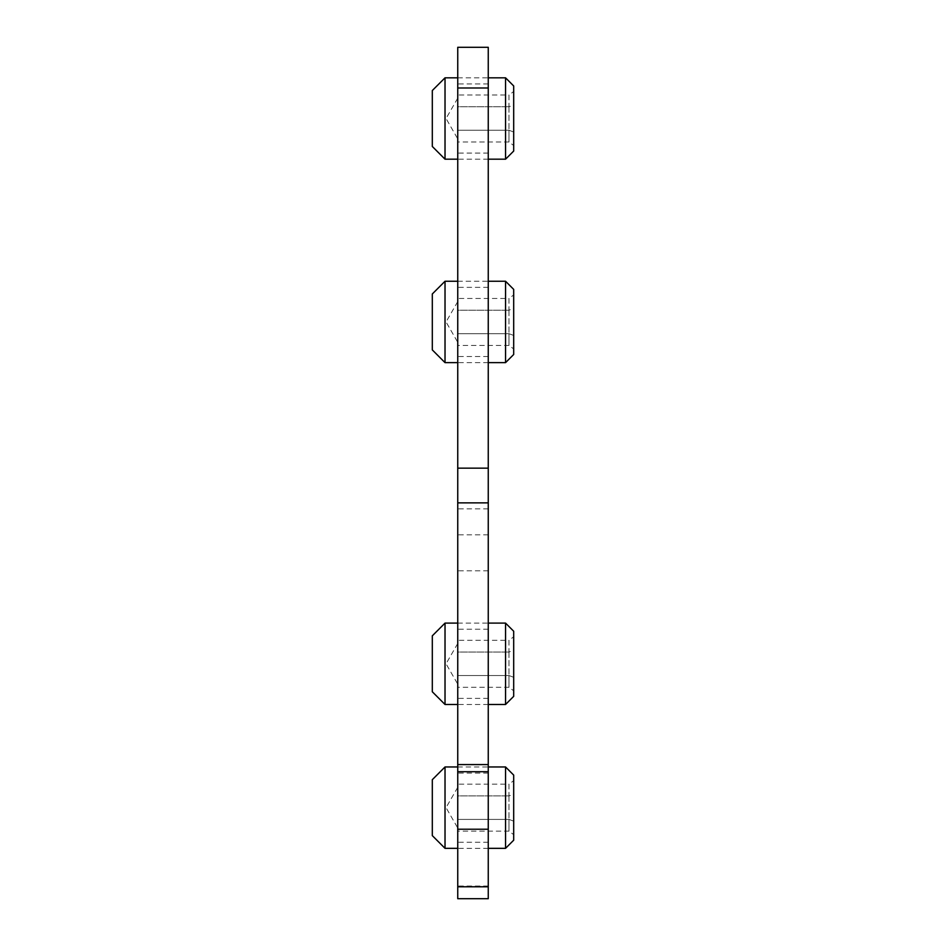 <?xml version="1.0" encoding="UTF-8"?>
<svg xmlns="http://www.w3.org/2000/svg" width="946" height="946" viewBox="0 0 946 946"><rect width="100%" height="100%" fill="white"/><g stroke="black" fill="none" stroke-linecap="round" stroke-linejoin="round"><path stroke-width="0.71" stroke-dasharray="4.73 3.55" d="M513.69 775.105L513.69 840.202M513.69 780.639L513.69 794.143L513.69 780.639L508.983 784.163L508.983 795.905L513.69 794.143L513.69 821.152L513.69 794.143L508.983 795.905L508.983 784.163L457.746 784.163L457.746 790.028L457.746 784.163M513.69 834.668L513.69 821.152L513.69 834.668L508.983 831.144L508.983 819.402L513.69 821.152L508.983 819.402L508.983 831.144L457.746 831.144L457.746 807.648L457.746 831.144M505.554 766.958L505.554 848.337M445.022 766.958L445.022 848.337M457.746 766.958L488.254 766.958M432.31 779.681L432.31 835.625M508.983 795.905L508.983 819.402L508.983 795.905L457.746 795.905L457.746 790.028L457.746 807.648L457.746 790.028L457.746 807.648L457.746 795.905L508.983 795.905M457.746 787.308L446.039 807.648L457.746 827.998M457.746 819.402L457.746 807.648L457.746 819.402L508.983 819.402L457.746 819.402M513.69 631.242L513.69 696.351M513.69 636.776L513.69 650.292L513.69 636.776L508.983 640.3L508.983 652.054L513.69 650.292L513.69 677.301L513.69 650.292L508.983 652.054L508.983 640.3L457.746 640.3L457.746 646.177L457.746 640.3M513.69 690.817L513.69 677.301L513.69 690.817L508.983 687.293L508.983 675.539L513.69 677.301L508.983 675.539L508.983 687.293L457.746 687.293L457.746 663.796L457.746 687.293M505.554 623.107L505.554 704.486M445.022 623.107L445.022 704.486M457.746 623.107L488.254 623.107M432.31 635.818L432.31 691.774M508.983 652.054L508.983 675.539L508.983 652.054L457.746 652.054L457.746 646.177L457.746 663.796L457.746 646.177L457.746 663.796L457.746 652.054L508.983 652.054M457.746 643.457L446.039 663.796L457.746 684.135M457.746 675.539L457.746 663.796L457.746 675.539L508.983 675.539L457.746 675.539M513.69 289.393L513.69 354.49M513.69 294.927L513.69 308.443L513.69 294.927L508.983 298.451L508.983 310.205L513.69 308.443L513.69 335.452L513.69 308.443L508.983 310.205L508.983 298.451L457.746 298.451L457.746 304.328L457.746 298.451M513.69 348.956L513.69 335.452L513.69 348.956L508.983 345.432L508.983 333.69L513.69 335.452L508.983 333.69L508.983 345.432L457.746 345.432L457.746 321.947L457.746 345.432M505.554 281.258L505.554 362.637M445.022 281.258L445.022 362.637M457.746 281.258L488.254 281.258M432.31 293.97L432.31 349.914M508.983 310.205L508.983 333.69L508.983 310.205L457.746 310.205L457.746 304.328L457.746 321.947L457.746 304.328L457.746 321.947L457.746 310.205L508.983 310.205M457.746 301.597L446.039 321.947L457.746 342.286M457.746 333.69L457.746 321.947L457.746 333.69L508.983 333.69L457.746 333.69M513.69 85.956L513.69 151.053M513.69 91.49L513.69 104.994L513.69 91.49L508.983 95.014L508.983 106.756L513.69 104.994L513.69 132.014L513.69 104.994L508.983 106.756L508.983 95.014L457.746 95.014L457.746 100.891L457.746 95.014M513.69 145.518L513.69 132.014L513.69 145.518L508.983 141.995L508.983 130.252L513.69 132.014L508.983 130.252L508.983 141.995L457.746 141.995L457.746 118.51L457.746 141.995M505.554 77.82L505.554 159.188M445.022 77.82L445.022 159.188M457.746 77.82L488.254 77.82M432.31 90.532L432.31 146.476M508.983 106.756L508.983 130.252L508.983 106.756L457.746 106.756L457.746 100.891L457.746 118.51L457.746 100.891L457.746 118.51L457.746 106.756L508.983 106.756M457.746 98.159L446.039 118.51L457.746 138.849M457.746 130.252L457.746 118.51L457.746 130.252L508.983 130.252L457.746 130.252M457.746 898.7L457.746 47.3L488.254 47.3L488.254 87.99L457.746 87.99M488.254 898.7L488.254 87.99M488.254 502.87L488.254 508.842L488.254 502.87M457.746 502.87L457.746 508.842L457.746 502.87M488.254 886.035L457.746 886.035M457.746 807.648L457.746 842.236L457.746 807.648M488.254 807.648L488.254 842.236L488.254 807.648M457.746 663.796L457.746 698.385L457.746 663.796M488.254 663.796L488.254 698.385L488.254 663.796M457.746 118.51L457.746 83.922L457.746 118.51M488.254 118.51L488.254 83.922L488.254 118.51M457.746 321.947L457.746 356.536L457.746 321.947M488.254 321.947L488.254 356.536L488.254 321.947M488.254 534.833L457.746 534.833M488.254 570.805L457.746 570.805M488.254 848.337L457.746 848.337M488.254 704.486L457.746 704.486M488.254 362.637L457.746 362.637M488.254 159.188L457.746 159.188M488.254 508.842L457.746 508.842M488.254 773.059L457.746 773.059M488.254 842.236L457.746 842.236M488.254 629.208L457.746 629.208M488.254 698.385L457.746 698.385M488.254 83.922L457.746 83.922M488.254 153.086L457.746 153.086M488.254 287.359L457.746 287.359M488.254 356.536L457.746 356.536"/><path stroke-width="1.42" d="M505.554 848.337L513.69 840.202L513.69 775.105L505.554 766.958L505.554 848.337L488.254 848.337M457.746 848.337L445.022 848.337L445.022 766.958L457.746 766.958M488.254 766.958L505.554 766.958M445.022 848.337L432.31 835.625L432.31 779.681L445.022 766.958M505.554 704.486L513.69 696.351L513.69 631.242L505.554 623.107L505.554 704.486L488.254 704.486M457.746 704.486L445.022 704.486L445.022 623.107L457.746 623.107M488.254 623.107L505.554 623.107M445.022 704.486L432.31 691.774L432.31 635.818L445.022 623.107M505.554 362.637L513.69 354.49L513.69 289.393L505.554 281.258L505.554 362.637L488.254 362.637M457.746 362.637L445.022 362.637L445.022 281.258L457.746 281.258M488.254 281.258L505.554 281.258M445.022 362.637L432.31 349.914L432.31 293.97L445.022 281.258M505.554 159.188L513.69 151.053L513.69 85.956L505.554 77.82L505.554 159.188L488.254 159.188M457.746 159.188L445.022 159.188L445.022 77.82L457.746 77.82M488.254 77.82L505.554 77.82M445.022 159.188L432.31 146.476L432.31 90.532L445.022 77.82M488.254 87.99L488.254 47.3L457.746 47.3L457.746 468.152L488.254 468.152L488.254 87.99L457.746 87.99M457.746 468.152L457.746 502.87L488.254 502.87L488.254 468.152M457.746 502.87L457.746 898.7L488.254 898.7L488.254 886.78L457.746 886.78M488.254 502.87L488.254 886.78M488.254 764.581L457.746 764.581M488.254 771.7L457.746 771.7M488.254 829.228L457.746 829.228"/></g></svg>
